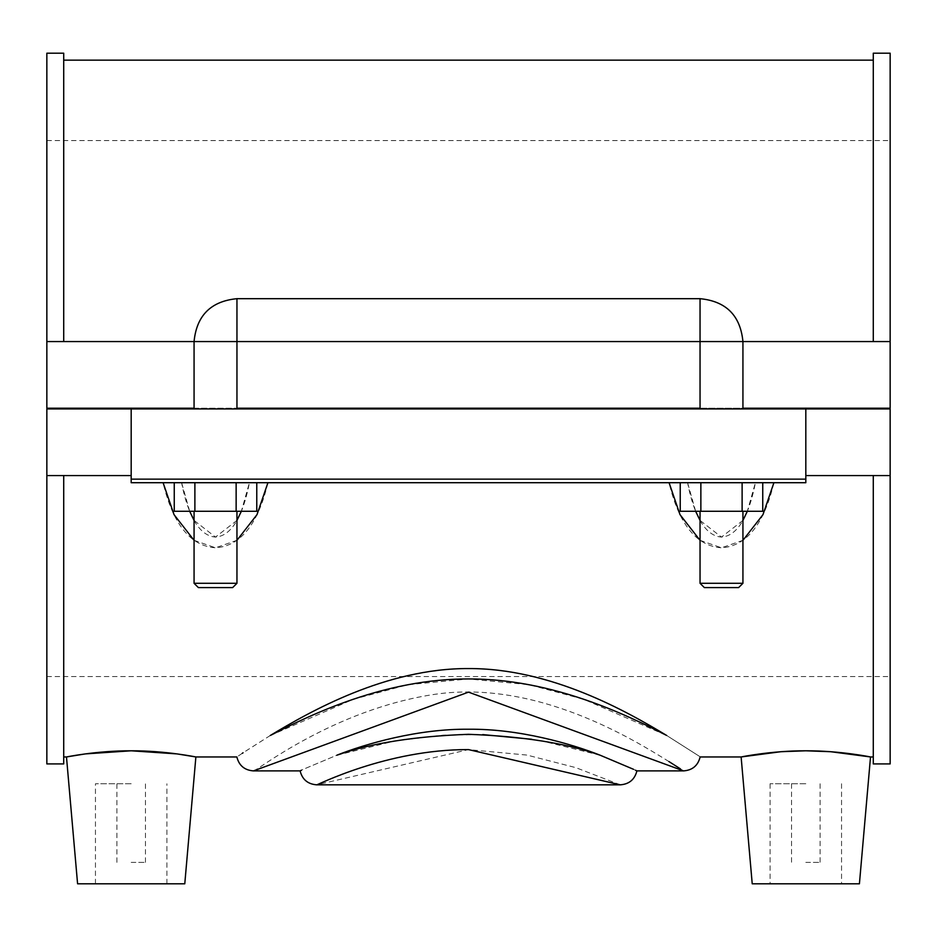 <?xml version="1.0" encoding="UTF-8"?>
<svg xmlns="http://www.w3.org/2000/svg" width="937" height="937" viewBox="0 0 937 937"><rect width="100%" height="100%" fill="white"/><g stroke="black" fill="none" stroke-linecap="round" stroke-linejoin="round"><path stroke-width="0.7" stroke-dasharray="4.68 3.51" d="M336.91 755.199L394.899 740.991L443.084 735.135L482.672 734.585M531.584 739.246L542.101 741.003L600.09 755.187C570.984 743.673 518.735 728.658 468.5 729.244C418.265 728.658 366.016 743.673 336.91 755.187C288.198 775.637 288.198 775.637 336.91 755.187M620.294 784.831L575.798 767.637L527.004 755.081L468.512 749.623L316.706 784.819M635.52 770.237L633.506 769.3M270.348 735.51L353.132 699.353L408.017 684.689L468.488 678.962L528.995 684.678L583.868 699.33L666.687 735.475C710.972 763.678 710.972 763.678 666.687 735.475C627.275 711.675 551.026 668.233 468.5 668.561C385.974 668.233 309.725 711.675 270.313 735.475L243.07 752.786M242.285 753.313L236.85 756.955M683.541 770.893L680.438 768.879M668.901 761.535C634.361 740.16 537.569 679.63 435.564 694.212C332.494 709.274 253.775 773.33 253.458 770.893L253.458 770.893M46.85 763.924L46.85 475.563L131.18 475.563L63.716 475.563L63.716 763.924M63.716 475.563L63.716 756.955L63.716 475.563L131.18 475.563L131.18 482.707L163.097 482.707L131.18 482.707L131.18 408.919L131.18 475.563M63.716 53.198L63.716 341.56L46.85 341.56L46.85 53.198M236.956 408.919L194.064 408.919L236.956 408.919L194.064 408.919L236.956 408.919L236.956 341.56L742.936 341.56L194.064 341.56L194.064 408.204L194.064 341.56L236.956 341.56L46.85 341.56L63.716 341.56L63.716 60.155L63.716 341.56L890.15 341.56L890.15 53.198M194.064 408.919L194.064 408.204L236.956 408.204L194.064 408.204L194.064 341.56C196.618 315.523 210.907 301.222 236.956 298.68L236.956 341.56L236.956 298.68L236.956 341.56L742.936 341.56L742.936 408.204L700.044 408.204L700.044 341.56L700.044 408.204L742.936 408.204L742.936 341.56L890.15 341.56L873.284 341.56L873.284 53.198M890.15 763.924L890.15 475.563L873.284 475.563L890.15 475.563L890.15 408.919L46.85 408.919L46.85 475.563M873.284 475.563L805.82 475.563L805.82 482.707L773.903 482.707L805.82 482.707L805.82 475.563L873.284 475.563L873.284 763.924M805.82 475.563L805.82 408.919L805.82 475.563L890.15 475.563M267.923 482.707C261.247 511.098 247.099 545.838 215.522 547.794C183.933 545.849 169.738 511.063 163.097 482.707L181.602 482.707C186.229 506.917 195.985 535.73 215.522 537.088C235.046 535.718 244.756 506.952 249.418 482.707L241.348 511.286M773.903 482.707C767.251 511.063 753.079 545.849 721.478 547.805C689.89 545.826 675.729 511.087 669.077 482.707L687.582 482.707C692.22 506.952 701.942 535.706 721.478 537.088C741.026 535.741 750.76 506.917 755.398 482.707L747.328 511.286M700.044 540.333L721.502 547.805L742.936 540.321M194.064 540.321L215.51 547.794L236.956 540.309M63.716 341.56L873.284 341.56M131.18 482.707L131.18 408.919L805.82 408.919L805.82 482.707L131.18 482.707M695.652 511.286L687.582 482.707L680.227 482.707L700.864 482.707L680.227 482.707L680.227 511.286L762.753 511.286L742.116 511.286L762.753 511.286L762.753 482.707L700.864 482.707L762.753 482.707L742.116 482.707L742.116 511.286L680.227 511.286L742.116 511.286L742.116 482.707L700.864 482.707L700.864 511.286L700.864 482.707L680.227 482.707L762.753 482.707M189.684 511.286L181.602 482.707L174.247 482.707L194.884 482.707L174.247 482.707L174.247 511.286L256.773 511.286L236.136 511.286L256.773 511.286L256.773 482.707L194.884 482.707L256.773 482.707L236.136 482.707L236.136 511.286L174.247 511.286L236.136 511.286L236.136 482.707L194.884 482.707L194.884 511.286L194.884 482.707L174.247 482.707L256.773 482.707M805.82 408.919L890.15 408.919L890.15 676.561L890.15 408.919L131.18 408.919M742.936 520.433L721.478 537.088L700.044 520.433M805.82 862.368L820.109 862.368L805.82 862.368M805.82 783.754L770.085 783.754L805.82 783.754M752.224 883.802L859.416 883.802M131.18 862.368L145.469 862.368L131.18 862.368M131.18 783.754L95.445 783.754L131.18 783.754M184.776 883.802L77.584 883.802M742.116 482.707L742.116 511.286M721.49 511.286L742.936 511.286L721.49 511.286M236.136 482.707L236.136 511.286M194.064 511.286L236.956 511.286L194.064 511.286L236.956 511.286L194.064 511.286L194.064 583.294L236.956 583.294L194.064 583.294L236.956 583.294L236.956 511.286M236.956 408.204L236.956 341.56L236.956 408.204L700.044 408.204L700.044 408.919L742.936 408.919L700.044 408.919M721.49 583.294L700.044 583.294L721.49 583.294M194.064 408.204L890.15 408.204L890.15 140.562L890.15 408.204L742.936 408.204L742.936 408.919M215.51 587.581L232.657 587.581L215.51 587.581M721.49 587.581L738.637 587.581L721.49 587.581M46.85 341.56L46.85 140.562L46.85 408.204L890.15 408.204L890.15 341.56M236.956 520.422L215.487 537.088L194.064 520.422M700.864 482.707L700.864 511.286M194.884 482.707L194.884 511.286M236.956 583.294L232.657 587.581L198.363 587.581L194.064 583.294M742.936 583.294L738.637 587.581L704.343 587.581L700.044 583.294L742.936 583.294L742.936 511.286M236.956 298.68L700.044 298.68L700.044 341.56L700.044 298.68C726.093 301.222 740.382 315.523 742.936 341.56L742.936 408.204M700.044 298.68L700.044 408.204M46.85 408.919L46.85 676.561L46.85 408.919M791.531 783.754L791.531 862.368M820.109 783.754L820.109 862.368M770.085 783.754L770.085 883.802M841.555 783.754L841.555 883.802M145.469 862.368L145.469 783.754M116.891 862.368L116.891 783.754M166.915 883.802L166.915 783.754M95.445 883.802L95.445 783.754M700.044 511.286L700.044 583.294M46.85 140.562L890.15 140.562M46.85 676.561L890.15 676.561"/><path stroke-width="1.41" d="M482.672 734.585L531.584 739.246M301.48 770.237L300.39 770.753M336.91 755.187C288.198 775.637 288.198 775.637 336.91 755.187C366.016 743.673 418.265 728.658 468.5 729.244C518.735 728.658 570.984 743.673 600.09 755.187C648.802 775.637 648.802 775.637 600.09 755.187L633.506 769.3M600.078 755.199C566.475 743.24 522.612 736.283 468.5 734.315C414.388 736.283 370.525 743.24 336.91 755.21M300.109 770.893C302.288 779.514 307.816 784.164 316.706 784.819C315.5 786.096 386.337 749.284 468.5 749.6L620.294 784.831C629.184 784.164 634.724 779.514 636.902 770.893L635.52 770.237M243.07 752.786L242.285 753.313M270.313 735.475C226.028 763.678 226.028 763.678 270.313 735.475C309.725 711.675 385.974 668.233 468.5 668.561C551.026 668.233 627.275 711.675 666.687 735.475C626.139 714.533 552.127 678.739 468.5 678.938C384.873 678.739 310.861 714.533 270.313 735.486M63.716 756.955L66.48 756.955L77.584 883.802L184.776 883.802L195.88 756.955L177.011 753.898L131.18 750.795L85.349 753.898L66.48 756.955C65.625 757.155 96.394 750.654 131.18 750.795C165.966 750.654 196.735 757.155 195.88 756.955L236.85 756.955C239.029 765.588 244.569 770.226 253.458 770.893L468.5 692.138L683.541 770.893C692.431 770.237 697.971 765.588 700.15 756.955L741.12 756.955C740.265 757.155 771.034 750.654 805.82 750.795C840.606 750.654 871.375 757.155 870.52 756.955L830.709 751.708L805.82 750.795L780.931 751.708L741.12 756.955L752.224 883.802L859.416 883.802L870.52 756.955L873.284 756.955M680.438 768.879L668.901 761.535M666.687 735.475C710.972 763.678 710.972 763.678 666.687 735.475M131.18 475.563L46.85 475.563L46.85 763.924L63.716 763.924L63.716 475.563M63.716 341.56L63.716 53.198L46.85 53.198L46.85 341.56L194.064 341.56C196.618 315.523 210.907 301.222 236.956 298.68L236.956 408.204L700.044 408.204L700.044 341.56L890.15 341.56L890.15 408.204L742.936 408.204L742.936 341.56C740.382 315.523 726.093 301.222 700.044 298.68L236.956 298.68M805.82 475.563L890.15 475.563L890.15 763.924L873.284 763.924L873.284 475.563M873.284 341.56L873.284 53.198L890.15 53.198L890.15 341.56M700.864 482.707L700.864 511.286L680.227 511.286L680.227 482.707L669.077 482.707L680.004 514.647L700.044 540.333M742.936 540.321L762.987 514.624L773.903 482.707M194.884 482.707L194.884 511.286L174.247 511.286L174.247 482.707L163.097 482.707L174.024 514.636L194.064 540.321M236.956 540.309L257.007 514.624L267.923 482.707M805.82 482.707L805.82 479.135L131.18 479.135L131.18 482.707L805.82 482.707M131.18 479.135L131.18 408.919L805.82 408.919L805.82 479.135M805.82 408.919L890.15 408.919L890.15 475.563M747.328 511.286L742.936 520.433M700.044 520.433L695.652 511.286M762.753 482.707L762.753 511.286L700.864 511.286M742.116 482.707L742.116 511.286M256.773 482.707L256.773 511.286L194.884 511.286M236.136 482.707L236.136 511.286M241.348 511.286L236.956 520.422M194.064 520.422L189.684 511.286M194.064 583.294L198.363 587.581L232.657 587.581L236.956 583.294L194.064 583.294L194.064 511.286M700.044 583.294L704.343 587.581L738.637 587.581L742.936 583.294L700.044 583.294L700.044 511.286M46.85 341.56L46.85 408.204L194.064 408.204L194.064 408.919M700.044 408.919L700.044 408.204M194.064 408.204L194.064 341.56L700.044 341.56L700.044 298.68M131.18 408.919L46.85 408.919L46.85 475.563M316.706 784.831L620.294 784.831M683.53 770.893L636.902 770.893M300.098 770.893L253.458 770.893M63.716 60.155L873.284 60.155M236.956 511.286L236.956 583.294M742.936 583.294L742.936 511.286M236.956 408.204L236.956 408.919M742.936 408.919L742.936 408.204"/></g></svg>
